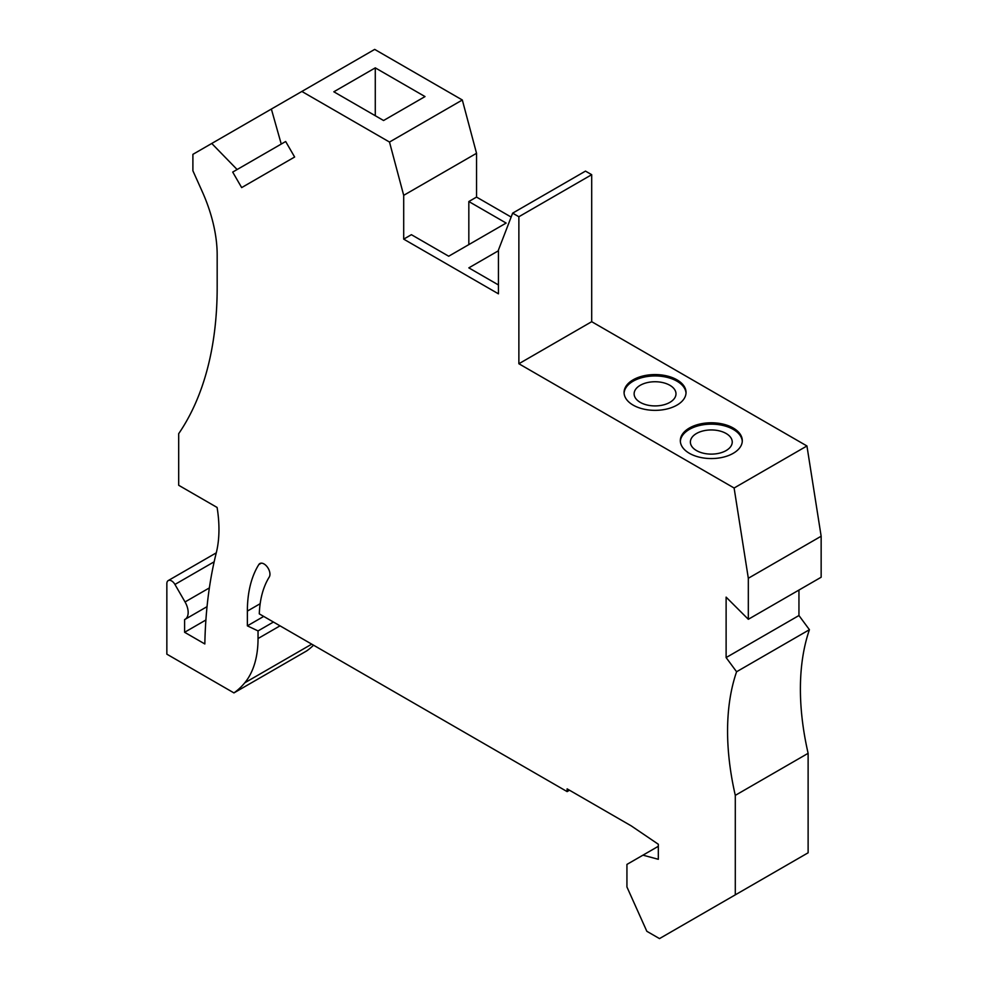 <?xml version="1.0" encoding="UTF-8"?>
<svg xmlns="http://www.w3.org/2000/svg" width="988" height="988" viewBox="0 0 988 988"><rect width="100%" height="100%" fill="white"/><g stroke="black" fill="none" stroke-linecap="round" stroke-linejoin="round"><path stroke-width="1.48" d="M748.324 619.291L821.152 577.239L821.152 536.225L748.324 578.264L748.324 619.291L726.118 597.135L726.118 657.576L798.946 615.524L809.419 629.702A251.224 145.038 -120 0 0 808.122 753.313L735.294 795.365L735.294 894.844L659.502 938.6L646.831 931.289L626.935 886.977L626.935 864.414L658.317 846.296M798.946 590.058L798.946 615.524M211.753 143.47L237.12 169.528L285.668 141.506L281.247 144.05L271.367 109.05L192.895 154.35L192.895 170.763L202.182 191.437A117.239 67.69 -120 0 1 217.175 255.003L217.175 287.347A418.702 241.739 -120 0 1 178.692 433.683L178.692 485.281L217.101 507.462A125.612 72.519 -120 0 1 216.261 552.897A537.608 310.393 -120 0 0 204.837 643.966L184.608 632.283L184.608 619.587A15.079 8.707 -120 0 0 185.04 619.365A15.079 8.707 -120 0 0 185.04 601.951L174.938 584.451A6.694 3.866 -120 0 0 168.232 580.574A6.694 3.866 -120 0 0 166.849 583.649L166.849 654.167L233.946 692.909L306.774 650.857A159.105 91.859 -120 0 0 313.542 645.189M425.013 96.577L375.279 67.863L333.833 91.785L383.566 120.511L425.013 96.577M375.279 115.72L375.279 67.863M389.494 142.05L301.859 91.452L374.687 49.4L462.322 99.998L389.494 142.05L403.697 195.34L476.537 153.288L462.322 99.998M569.496 790.227L567.124 791.598L567.124 788.856L631.246 825.882L658.317 844.246L658.317 859.288L642.953 855.163M498.446 250.754L468.831 267.859L498.446 284.952M263.71 616.413L247.371 625.849L247.371 611.09A139.012 80.263 -120 0 1 258.807 564.58A8.373 4.829 -120 0 1 259.844 563.543A8.373 4.829 -120 0 1 267.55 567.334A8.373 4.829 -120 0 1 269.267 577.017A122.265 70.593 -120 0 0 259.288 613.869L567.124 791.598M748.324 578.264L734.109 488.01L806.937 445.971L591.701 321.693L591.701 174.691L585.489 171.109L512.649 213.149L498.446 250.038L498.446 293.831L403.697 239.133L411.403 234.687L448.7 256.225L506.14 223.066L468.831 201.527L468.831 244.604M735.294 795.365A251.224 145.038 -120 0 1 736.591 671.754L809.419 629.702M591.701 321.693L518.873 363.745L734.109 488.01M591.701 174.691L518.873 216.743L518.873 363.745M512.649 213.149L518.873 216.743M294.634 157.018L285.668 141.506L232.699 172.085L241.665 187.597L294.634 157.018M806.937 445.971L821.152 536.225M808.122 753.313L808.122 852.792L735.294 894.844M511.142 217.064L476.537 197.081L468.831 201.527M237.12 169.528L232.699 172.085M736.591 671.754L726.118 657.576M403.697 239.133L403.697 195.34M301.859 91.452L271.367 109.05M233.946 692.909A159.105 91.859 -120 0 0 244.777 682.807A117.239 67.69 -120 0 0 258.041 638.532L258.041 630.924L247.371 625.849M476.537 153.288L476.537 197.081M258.041 630.924L273.429 622.032M633.147 405.117A30.986 17.883 0 0 0 666.912 408.995A30.986 17.883 0 0 0 686.043 392.458A30.986 17.883 0 0 0 676.965 379.812A30.986 17.883 0 0 0 643.2 375.934A30.986 17.883 0 0 0 624.07 392.458A30.986 17.883 0 0 0 633.147 405.117M689.402 453.319A30.986 17.883 0 0 0 723.167 457.197A30.986 17.883 0 0 0 742.297 440.673A30.986 17.883 0 0 0 733.22 428.014A30.986 17.883 0 0 0 699.455 424.136A30.986 17.883 0 0 0 680.324 440.673A30.986 17.883 0 0 0 689.402 453.319M640.261 385.283A20.933 12.091 0 0 0 634.123 393.829A20.933 12.091 0 0 0 647.054 404.994A20.933 12.091 0 0 0 669.864 402.375A20.933 12.091 0 0 0 675.99 393.829A20.933 12.091 0 0 0 663.072 382.665A20.933 12.091 0 0 0 640.261 385.283M205.899 619.995L184.608 632.283M696.515 433.485A20.933 12.091 0 0 0 690.377 442.031A20.933 12.091 0 0 0 703.295 453.196A20.933 12.091 0 0 0 726.118 450.577A20.933 12.091 0 0 0 732.244 442.031A20.933 12.091 0 0 0 719.326 430.867A20.933 12.091 0 0 0 696.515 433.485M686.018 393.15A30.986 17.883 0 0 0 676.965 381.183A30.986 17.883 0 0 0 643.756 377.181A30.986 17.883 0 0 0 624.095 393.15M742.272 441.352A30.986 17.883 0 0 0 733.22 429.385A30.986 17.883 0 0 0 700.01 425.383A30.986 17.883 0 0 0 680.349 441.352M260.165 603.705L247.371 611.09M261.264 563.16L258.807 564.58M214.161 561.802L174.938 584.451M311.739 644.151L244.777 682.807M280.024 625.836L258.041 638.532M209.37 587.909L185.04 601.951M216.273 552.848L168.232 580.574M207.035 606.657L185.04 619.365"/></g></svg>

